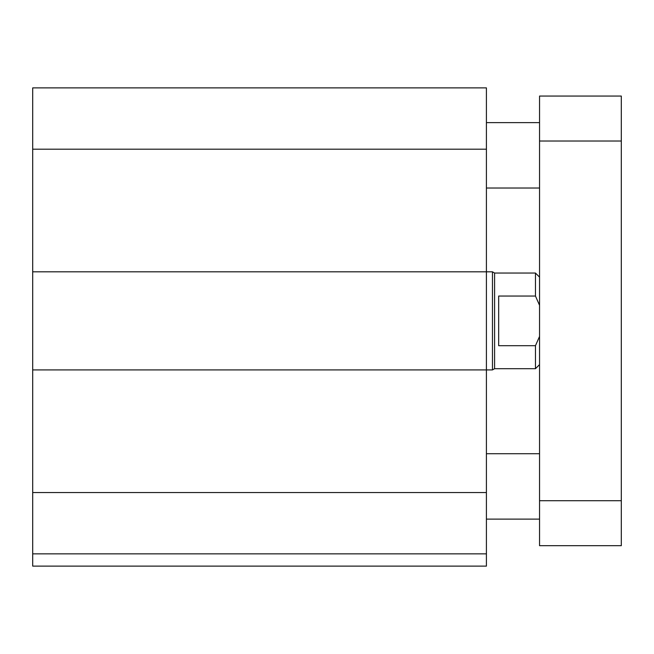 <?xml version="1.0" encoding="UTF-8"?>
<svg xmlns="http://www.w3.org/2000/svg" width="654" height="654" viewBox="0 0 654 654"><rect width="100%" height="100%" fill="white"/><g stroke="black" fill="none" stroke-linecap="round" stroke-linejoin="round"><path stroke-width="0.98" d="M486.413 553.856L32.7 553.856L32.7 566.119L486.413 566.119L486.413 87.881L32.7 87.881L32.7 149.194L486.413 149.194M32.7 553.856L32.7 369.919L492.462 369.919L492.462 271.819L32.7 271.819L32.7 149.194M32.7 369.919L32.7 271.819M539.55 545.681L539.55 96.056L621.3 96.056L621.3 545.681L539.55 545.681M539.55 96.056L621.3 96.056M539.55 277.132L535.462 273.045L535.462 296.041L539.55 305.312M539.55 336.426L535.462 345.696L498.675 345.696L498.675 296.041L535.462 296.041M535.462 273.045L494.587 273.045L494.587 368.692L535.462 368.692L535.462 345.696M494.587 368.692L492.462 369.919M32.7 492.544L486.413 492.544M539.55 500.719L621.3 500.719M539.55 141.019L621.3 141.019M539.55 122.625L486.413 122.625M539.55 188.025L486.413 188.025M539.55 453.712L486.413 453.712M539.55 519.112L486.413 519.112M539.55 364.605L535.462 368.692M494.587 273.045L492.462 271.819"/></g></svg>

